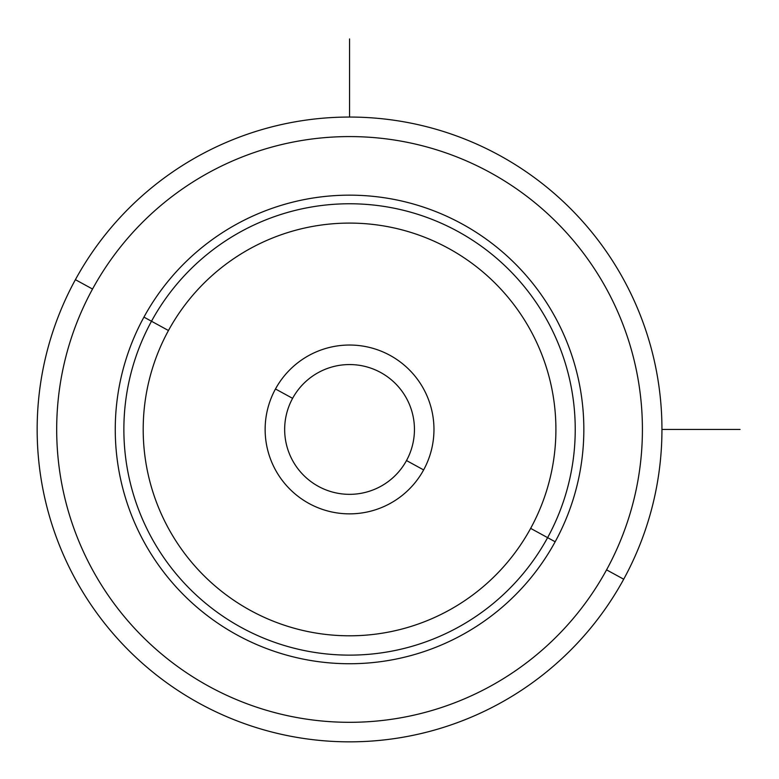 <?xml version="1.0" encoding="UTF-8"?>
<svg xmlns="http://www.w3.org/2000/svg" width="779" height="779" viewBox="0 0 779 779"><rect width="100%" height="100%" fill="white"/><g stroke="black" fill="none" stroke-linecap="round" stroke-linejoin="round"><path stroke-width="1.17" d="M275.474 388.974A84.414 84.414 0 0 1 423.63 388.974A84.414 84.414 0 0 0 275.474 388.974A84.414 84.414 0 0 0 309.078 503.526A84.414 84.414 0 0 0 423.63 469.922A84.414 84.414 0 0 0 390.026 355.37A84.414 84.414 0 0 0 275.474 388.974L292.602 398.342A64.891 64.891 0 0 0 318.445 486.398A64.891 64.891 0 0 0 406.502 460.555L423.63 469.922A84.414 84.414 0 0 1 309.078 503.526A84.414 84.414 0 0 1 275.474 388.974A84.414 84.414 0 0 1 390.026 355.37A84.414 84.414 0 0 1 423.63 469.922L406.502 460.555A64.891 64.891 0 0 0 380.658 372.498A64.891 64.891 0 0 0 292.602 398.342L275.474 388.974M75.397 279.68A312.398 312.398 0 0 0 199.784 703.603A312.398 312.398 0 0 0 623.706 579.216A312.398 312.398 0 0 0 499.32 155.294A312.398 312.398 0 0 0 75.397 279.68L92.535 289.038A292.875 292.875 0 0 0 209.142 686.465A292.875 292.875 0 0 0 606.568 569.858L623.706 579.216A312.398 312.398 0 0 1 199.784 703.603A312.398 312.398 0 0 1 75.397 279.68A312.398 312.398 0 0 1 499.32 155.294A312.398 312.398 0 0 1 623.706 579.216L606.568 569.858A292.875 292.875 0 0 0 489.962 172.432A292.875 292.875 0 0 0 92.535 289.038L75.397 279.68M606.568 569.858A292.875 292.875 0 0 1 209.142 686.465A292.875 292.875 0 0 1 92.535 289.038A292.875 292.875 0 0 1 489.962 172.432A292.875 292.875 0 0 1 606.568 569.858M555.164 541.775A234.304 234.304 0 0 0 461.879 223.836A234.304 234.304 0 0 0 143.94 317.121A234.304 234.304 0 0 0 237.225 635.06A234.304 234.304 0 0 0 555.164 541.775L547.608 537.646A225.686 225.686 0 0 0 457.75 231.392A225.686 225.686 0 0 0 151.496 321.25L143.94 317.121A234.304 234.304 0 0 1 461.879 223.836A234.304 234.304 0 0 1 555.164 541.775A234.304 234.304 0 0 1 237.225 635.06A234.304 234.304 0 0 1 143.94 317.121L151.496 321.25A225.686 225.686 0 0 0 241.354 627.504A225.686 225.686 0 0 0 547.608 537.646L555.164 541.775M151.496 321.25A225.686 225.686 0 0 1 457.75 231.392A225.686 225.686 0 0 1 547.608 537.646L530.645 528.376A206.347 206.347 0 0 0 448.48 248.355A206.347 206.347 0 0 0 168.459 330.52L151.496 321.25L168.459 330.52A206.347 206.347 0 0 0 250.624 610.541A206.347 206.347 0 0 0 530.645 528.376L547.608 537.646A225.686 225.686 0 0 1 241.354 627.504A225.686 225.686 0 0 1 151.496 321.25M530.645 528.376A206.347 206.347 0 0 1 250.624 610.541A206.347 206.347 0 0 1 168.459 330.52A206.347 206.347 0 0 1 448.48 248.355A206.347 206.347 0 0 1 530.645 528.376M406.502 460.555A64.891 64.891 0 0 1 318.445 486.398A64.891 64.891 0 0 1 292.602 398.342A64.891 64.891 0 0 1 380.658 372.498A64.891 64.891 0 0 1 406.502 460.555M661.946 429.453L740.05 429.453M349.547 117.054L349.547 38.95"/></g></svg>

